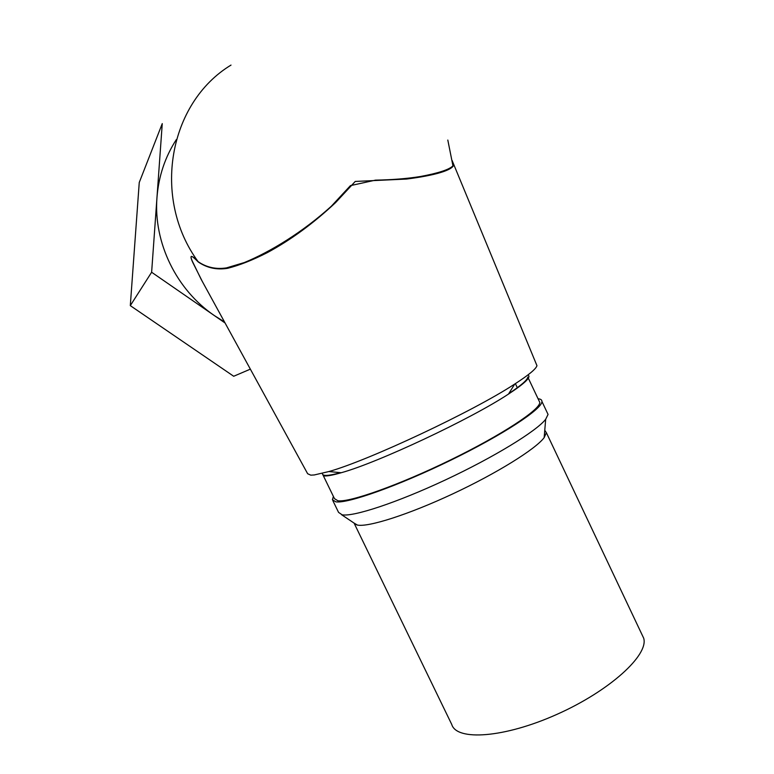 <?xml version="1.0" encoding="UTF-8"?>
<svg xmlns="http://www.w3.org/2000/svg" width="774" height="774" viewBox="0 0 774 774"><rect width="100%" height="100%" fill="white"/><g stroke="black" fill="none" stroke-linecap="round" stroke-linejoin="round"><path stroke-width="1.16" d="M354.076 523.089L451.764 724.493C456.583 741.124 504.164 738.038 556.932 714.363C609.767 690.872 648.912 654.959 643.697 638.211L641.762 634.119M353.96 523.011L357.394 525.062C368.221 527.375 408.362 514.642 452.606 493.947C496.85 473.291 535.695 449.055 544.161 437.62L546.376 432.695L544.761 430.296M332.859 500.633L338.567 512.398L342.137 514.807C353.321 516.964 396.868 502.684 445.398 479.938C493.928 457.231 536.537 431.089 545.68 419.285L548.06 414.429L547.141 412.474M536.179 363.78L536.953 365.657C536.111 368.898 528.71 375.022 514.749 384.039C473.262 411.323 368.559 460.501 328.902 471.54L314.283 474.955L310.8 475.159L307.646 473.736L201.163 279.346L192.291 261.119C188.633 252.634 193.635 257.336 198.221 261.941C206.939 267.949 216.749 270.078 227.672 268.297C239.611 265.259 252.904 259.996 267.543 252.508C291.005 239.805 313.722 223.135 335.693 202.498L355.247 181.445L406.485 179.065C435.83 175.321 452.413 170.106 453.796 164.852L452.954 165.849L452.316 160.711M452.374 161.147L536.953 365.657M224.499 321.955L214.466 315.657C176.472 289.844 153.387 242.736 156.967 197.583L162.259 123.608L139.252 182.49L130.303 305.633L233.7 376.261L250.35 369.15M225.07 322.99L151.627 272.245L156.967 197.583C158.602 176.366 165.055 157.054 176.308 139.63M202.333 281.484L192.658 262.212C188.527 253.03 192.91 256.291 198.115 261.66C206.542 267.427 215.994 269.507 226.482 267.891L244.332 262.55C270.387 251.84 302.982 231.977 331.34 206.213L350.438 185.625L375.477 180.139C392.408 179.839 407.434 178.62 420.553 176.491C438.5 173.134 449.297 169.583 452.954 165.849L447.807 140.055M324.5 475.962C327.731 476.097 333.313 475.023 341.228 472.73C377.586 462.804 470.921 418.995 508.499 394.063C525.159 383.12 531.641 376.754 527.926 374.955M333.41 496.463L332.404 499.694L335.839 501.842C347.555 503.768 398.155 485.908 450.594 460.307C503.081 434.756 542.361 408.846 541.935 401.483C541.974 399.906 540.687 398.997 538.065 398.765M340.512 472.662C328.786 475.894 322.748 476.271 322.41 473.804L334.474 498.649L337.899 500.768C349.471 502.607 399.094 485.066 450.4 460.008C501.755 434.998 540.213 409.639 539.797 402.412L538.965 400.661M508.789 393.598C521.096 385.471 527.442 379.976 527.81 377.093L539.797 402.412M151.627 272.245L130.303 305.633M231.01 65.084C168.509 102.961 151.598 198.27 198.115 261.66L198.221 261.941M544.161 437.62L545.68 419.285M356.833 524.946L341.557 514.7M517.322 387.716L515.387 383.633M337.716 473.417L337.193 472.343M508.499 394.063L514.749 384.039M341.228 472.73L328.902 471.54M643.697 638.211L546.376 432.695M541.935 401.483L548.06 414.429"/></g></svg>
